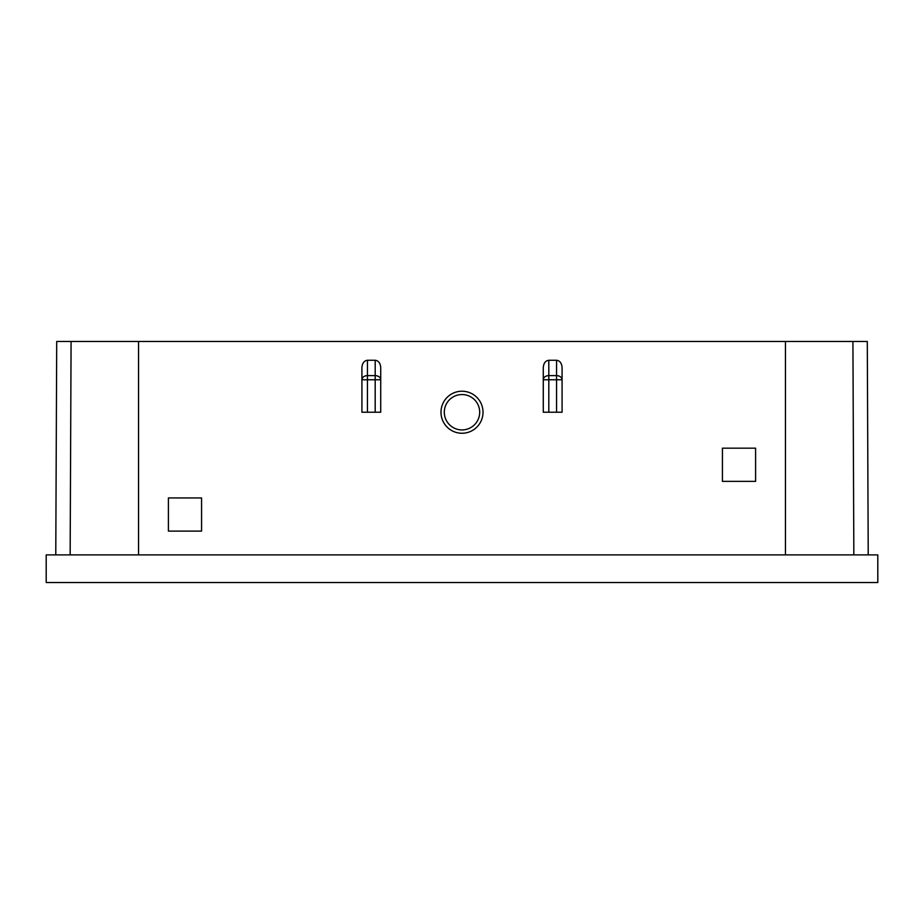 <?xml version="1.0" encoding="UTF-8"?>
<svg xmlns="http://www.w3.org/2000/svg" width="924" height="924" viewBox="0 0 924 924"><rect width="100%" height="100%" fill="white"/><g stroke="black" fill="none" stroke-linecap="round" stroke-linejoin="round"><path stroke-width="1.39" d="M853.845 554.897L852.921 341.464L867.289 341.464L868.225 554.897M380.723 379.764A5.532 4.146 180 0 0 375.19 375.618L375.19 379.764L380.723 379.764L380.723 367.671L380.723 412.231L367.452 412.231L367.452 379.764L375.19 379.764L375.19 412.231M70.155 554.897L71.079 341.464L70.155 554.897M367.452 412.231L361.919 412.231L361.919 367.671L361.919 379.764L367.452 379.764L367.452 360.268C364.102 360.707 362.254 363.178 361.919 367.671M852.921 341.464L56.711 341.464L55.775 554.897M543.277 367.671L543.277 379.764L548.81 379.764L548.81 360.268C545.46 360.707 543.612 363.178 543.277 367.671L543.277 379.764A5.532 4.146 0 0 1 548.81 375.618L556.548 375.618A5.532 4.146 180 0 1 562.081 379.764L562.081 367.671C561.746 363.178 559.898 360.707 556.548 360.268L548.81 360.268M380.723 367.671C380.388 363.178 378.54 360.707 375.19 360.268L367.452 360.268M440.991 412.231A21.009 21.009 0 0 1 462 391.222A21.009 21.009 0 0 1 483.009 412.231A21.009 21.009 0 0 1 462 433.252A21.009 21.009 0 0 1 440.991 412.231M444.305 412.231A17.695 17.695 0 0 1 462 394.548A17.695 17.695 0 0 1 479.695 412.231A17.695 17.695 0 0 1 462 429.926A17.695 17.695 0 0 1 444.305 412.231M46.2 554.897L877.8 554.897L877.8 582.536L46.2 582.536L46.2 554.897M543.277 379.764L543.277 412.231L562.081 412.231L562.081 367.671M201.571 531.115L201.571 497.944L168.399 497.944L168.399 531.115L201.571 531.115M722.429 448.175L755.601 448.175L755.601 481.358L722.429 481.358L722.429 448.175M785.458 554.897L785.458 341.464M138.542 341.464L138.542 554.897M556.548 412.231L556.548 379.764L562.081 379.764M556.548 360.268L556.548 379.764L548.81 379.764L548.81 412.231M361.919 379.764A5.532 4.146 0 0 1 367.452 375.618L375.19 375.618L375.19 360.268"/></g></svg>
